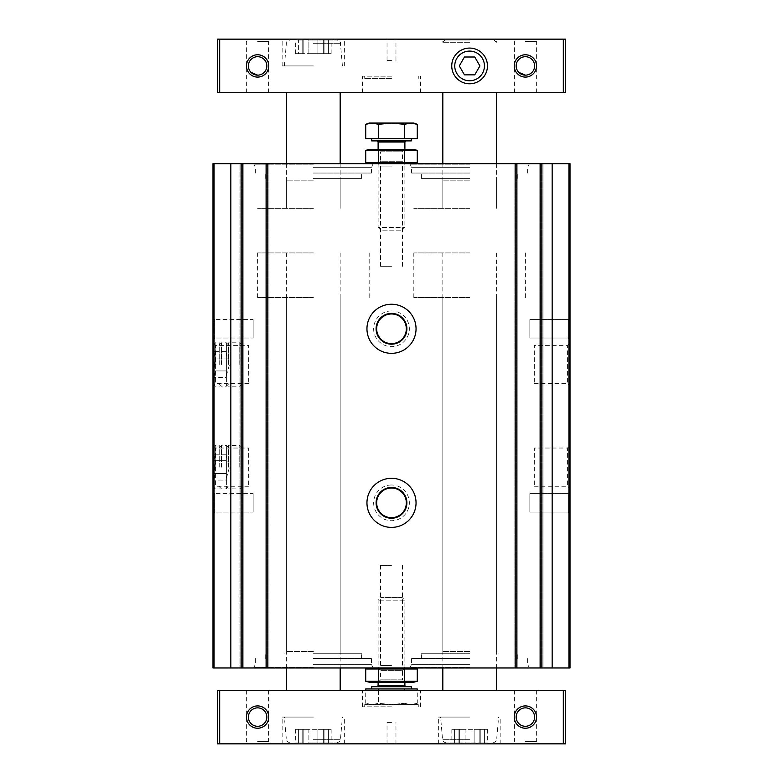 <?xml version="1.0" encoding="UTF-8"?>
<svg xmlns="http://www.w3.org/2000/svg" width="783" height="783" viewBox="0 0 783 783"><rect width="100%" height="100%" fill="white"/><g stroke="black" fill="none" stroke-linecap="round" stroke-linejoin="round"><path stroke-width="0.59" stroke-dasharray="3.92 2.94" d="M391.5 163.667L378.111 163.667L391.5 163.667M469.604 163.667L409.803 163.667L469.604 163.667M313.396 163.667L373.197 163.667L313.396 163.667M242.887 163.667L570.014 163.667L570.014 667.977L212.986 667.977L212.986 163.667L242.887 163.667L241.996 163.667L242.887 163.667L242.887 667.977M514.01 163.667L516.907 163.667L514.01 163.667L514.01 667.977L514.01 163.667M239.98 163.667L241.996 163.667L239.98 163.667L239.98 667.977L239.98 163.667M391.5 667.977L378.111 667.977L391.5 667.977M469.604 667.977L409.803 667.977L469.604 667.977M313.396 667.977L373.197 667.977L313.396 667.977M391.5 310.939A17.852 17.852 0 0 0 376.036 337.718A17.852 17.852 0 0 0 406.964 337.718A17.852 17.852 0 0 0 391.5 310.939M391.5 485A17.852 17.852 0 0 0 376.036 511.779A17.852 17.852 0 0 0 406.964 511.779A17.852 17.852 0 0 0 391.5 485M570.014 342.788L570.014 386.205L570.014 342.788L567.421 345.381L567.421 383.611L567.421 345.381L534.319 345.381L534.319 383.611L534.319 345.381M570.014 445.439L570.014 488.856L570.014 445.439L567.421 448.033L567.421 486.263L567.421 448.033L534.319 448.033L534.319 486.263L534.319 448.033M570.014 317.634L570.014 339.949L570.014 317.634L570.014 339.949L570.014 317.634L568.086 319.572L568.086 338.021L568.086 319.572L568.086 338.021L568.086 319.572L570.014 317.634M570.014 491.695L570.014 514.01L570.014 491.695L570.014 514.01L570.014 491.695L568.086 493.623L568.086 512.072L568.086 493.623L568.086 512.072L568.086 493.623L570.014 491.695M212.986 342.788L212.986 386.205L212.986 342.788L215.579 345.381L215.579 383.611L215.579 345.381L248.681 345.381L248.681 383.611L248.681 345.381M212.986 445.439L212.986 488.856L212.986 445.439L215.579 448.033L215.579 486.263L215.579 448.033L248.681 448.033L248.681 486.263L248.681 448.033M212.986 317.634L212.986 339.949L212.986 317.634L212.986 339.949L212.986 317.634L214.914 319.572L214.914 338.021L214.914 319.572L253.144 319.572L253.144 338.021L253.144 319.572L253.144 338.021L253.144 319.572L214.914 319.572L214.914 338.021L214.914 319.572L212.986 317.634M212.986 491.695L212.986 514.01L212.986 491.695L212.986 514.01L212.986 491.695L214.914 493.623L214.914 512.072L214.914 493.623L253.144 493.623L253.144 512.072L253.144 493.623L253.144 512.072L253.144 493.623L214.914 493.623L214.914 512.072L214.914 493.623L212.986 491.695M268.99 163.667L268.99 667.977L268.99 163.667M266.093 163.667L266.093 667.977M543.02 163.667L543.02 667.977L543.02 163.667M540.113 163.667L540.113 667.977M516.907 163.667L516.907 667.977M391.5 488.015A14.828 14.828 0 0 0 378.659 510.271A14.828 14.828 0 0 0 404.341 510.271A14.828 14.828 0 0 0 391.5 488.015M391.5 487.457A15.396 15.396 0 0 0 378.169 510.545A15.396 15.396 0 0 0 404.831 510.545A15.396 15.396 0 0 0 391.5 487.457M391.5 478.305A24.547 24.547 0 0 0 370.242 515.126A24.547 24.547 0 0 0 412.758 515.126A24.547 24.547 0 0 0 391.5 478.305M391.5 313.963A14.828 14.828 0 0 0 378.659 336.21A14.828 14.828 0 0 0 404.341 336.21A14.828 14.828 0 0 0 391.5 313.963M391.5 313.396A15.396 15.396 0 0 0 378.169 336.494A15.396 15.396 0 0 0 404.831 336.494A15.396 15.396 0 0 0 391.5 313.396M391.5 304.244A24.547 24.547 0 0 0 370.242 341.065A24.547 24.547 0 0 0 412.758 341.065A24.547 24.547 0 0 0 391.5 304.244M529.856 493.623L529.856 512.072L529.856 493.623L568.086 493.623L529.856 493.623L529.856 512.072L529.856 493.623M529.856 319.572L529.856 338.021L529.856 319.572L568.086 319.572L529.856 319.572L529.856 338.021L529.856 319.572M313.396 667.449L254.123 667.449L313.396 667.449M313.396 658.611L371.416 658.611L313.396 658.611M313.396 653.257L361.599 653.257L313.396 653.257M313.396 651.466L286.617 651.466L313.396 651.466M313.396 297.56L257.607 297.56L313.396 297.56M313.396 208.298L257.607 208.298L313.396 208.298M313.396 180.178L286.617 180.178L313.396 180.178M313.396 178.397L361.599 178.397L313.396 178.397M313.396 173.043L371.416 173.043L313.396 173.043M313.396 164.195L254.123 164.195L313.396 164.195M469.604 667.449L410.331 667.449L469.604 667.449M469.604 658.611L411.584 658.611L469.604 658.611M469.604 653.257L421.401 653.257L469.604 653.257M469.604 651.466L442.826 651.466L469.604 651.466M469.604 297.56L413.816 297.56L469.604 297.56M469.604 208.298L413.816 208.298L469.604 208.298M469.604 180.178L442.826 180.178L469.604 180.178M469.604 178.397L421.401 178.397L469.604 178.397M469.604 173.043L411.584 173.043L469.604 173.043M469.604 164.195L410.331 164.195L469.604 164.195M391.5 665.56L380.528 665.56L391.5 665.56M391.5 565.336L380.528 565.336L391.5 565.336M391.5 266.318L380.528 266.318L391.5 266.318M391.5 166.084L380.528 166.084L391.5 166.084M525.393 41.568L536.365 41.568L525.393 41.568M518.796 72.379C513.305 67.23 517.123 56.307 525.393 56.699C537.334 56.268 537.363 75.569 525.393 75.148M525.393 92.707L536.365 92.707L525.393 92.707M525.393 56.699C513.433 56.268 513.433 75.569 525.364 75.148C537.334 75.618 537.383 56.288 525.393 56.699A9.23 9.23 0 0 0 517.397 70.539A9.23 9.23 0 0 0 533.38 70.539A9.23 9.23 0 0 0 525.393 56.699M257.607 41.568L268.579 41.568L257.607 41.568M251.02 72.379C245.529 67.23 249.346 56.307 257.607 56.699C269.558 56.268 269.587 75.569 257.607 75.148M257.607 92.707L268.579 92.707L257.607 92.707M257.607 56.699C245.656 56.268 245.656 75.569 257.587 75.148C269.548 75.618 269.606 56.288 257.607 56.699A9.23 9.23 0 0 0 249.62 70.539A9.23 9.23 0 0 0 265.603 70.539A9.23 9.23 0 0 0 257.607 56.699M459.102 742.959L451.86 742.959L459.367 742.959L458.955 729.345L465.082 729.345L451.86 729.345L459.367 729.345L459.102 742.959M465.082 742.959L480.243 742.959L465.082 742.959L465.082 729.345L474.116 729.345L465.082 729.345L465.082 742.959M480.096 742.959L487.339 742.959L479.832 742.959L480.243 729.345L474.116 729.345L487.339 729.345L479.832 729.345L480.096 742.959M469.604 742.959L446.124 742.959L469.604 742.959M302.904 742.959L295.661 742.959L303.168 742.959L302.757 729.345L308.884 729.345L295.661 729.345L303.168 729.345L302.904 742.959M308.884 742.959L324.045 742.959L308.884 742.959L308.884 729.345L317.918 729.345L308.884 729.345L308.884 742.959M323.898 742.959L331.14 742.959L323.633 742.959L324.045 729.345L317.918 729.345L331.14 729.345L323.633 729.345L323.898 742.959M313.396 742.959L336.876 742.959L313.396 742.959M525.393 707.852C513.423 707.411 513.442 726.741 525.393 726.301C537.334 726.732 537.363 707.431 525.393 707.852A9.23 9.23 0 0 0 517.397 721.681A9.23 9.23 0 0 0 533.38 721.681A9.23 9.23 0 0 0 525.393 707.852C537.344 707.411 537.344 726.712 525.413 726.301C513.452 726.771 513.394 707.431 525.393 707.852M257.607 707.852C245.637 707.411 245.666 726.741 257.607 726.301C269.558 726.732 269.587 707.431 257.607 707.852A9.23 9.23 0 0 0 249.62 721.681A9.23 9.23 0 0 0 265.603 721.681A9.23 9.23 0 0 0 257.607 707.852C269.567 707.411 269.567 726.712 257.636 726.301C245.666 726.771 245.617 707.431 257.607 707.852M525.393 705.914A11.158 11.158 0 0 0 515.723 722.65A11.158 11.158 0 0 0 535.053 722.65A11.158 11.158 0 0 0 525.393 705.914M257.607 705.914A11.158 11.158 0 0 0 247.947 722.65A11.158 11.158 0 0 0 267.277 722.65A11.158 11.158 0 0 0 257.607 705.914M563.32 743.85L217.449 743.85L217.449 690.293L565.551 690.293L565.551 743.85L563.32 743.85L563.32 690.293M469.604 743.85L438.363 743.85L469.604 743.85M313.396 743.85L282.154 743.85L313.396 743.85M391.5 743.85L387.037 743.85L391.5 743.85M525.393 743.85L512.004 743.85L525.393 743.85M257.607 743.85L270.996 743.85L257.607 743.85M391.5 690.293L362.49 690.293L391.5 690.293M525.393 690.293L536.365 690.293L525.393 690.293M257.607 690.293L268.579 690.293L257.607 690.293M469.604 690.293L442.826 690.293L469.604 690.293M313.396 690.293L286.617 690.293L313.396 690.293M313.396 252.929L257.607 252.929L313.396 252.929M313.396 92.707L286.617 92.707L313.396 92.707M469.604 252.929L413.816 252.929L469.604 252.929M469.604 92.707L442.826 92.707L469.604 92.707M257.607 741.432L268.579 741.432L257.607 741.432M525.393 741.432L536.365 741.432L525.393 741.432M391.5 722.425L387.037 722.425L391.5 722.425M378.62 690.293L378.62 703.32L372.179 704.573L365.73 703.32L372.179 704.573L378.62 703.32L391.5 704.573L404.38 703.32L410.821 704.573L417.27 703.32L410.821 704.573L404.38 703.32L391.5 704.573L364.721 704.573L418.279 704.573L391.5 704.573L378.62 703.32L378.62 688.952L417.27 688.952M391.5 706.804L362.49 706.804L391.5 706.804M313.396 717.071L282.154 717.071L313.396 717.071M469.604 717.071L438.363 717.071L469.604 717.071M525.393 54.771A11.158 11.158 0 0 0 515.723 71.507A11.158 11.158 0 0 0 535.053 71.507A11.158 11.158 0 0 0 525.393 54.771M257.607 54.771A11.158 11.158 0 0 0 247.947 71.507A11.158 11.158 0 0 0 267.277 71.507A11.158 11.158 0 0 0 257.607 54.771M563.32 92.707L217.449 92.707L217.449 39.15L565.551 39.15L565.551 92.707L563.32 92.707L563.32 39.15M391.5 92.707L362.49 92.707L391.5 92.707M391.5 39.15L387.037 39.15L391.5 39.15M469.604 39.15L442.826 39.15L469.604 39.15M313.396 39.15L282.154 39.15L313.396 39.15M525.393 39.15L512.004 39.15L525.393 39.15M257.607 39.15L270.996 39.15L257.607 39.15M313.396 40.041L336.876 40.041L313.396 40.041M298.392 40.041L303.168 40.041L295.661 40.041L298.392 40.041L298.392 53.655L295.661 53.655L303.168 53.655L298.392 53.655L298.392 40.041M308.884 40.041L324.045 40.041L308.884 40.041L308.884 53.655L302.757 53.655L317.918 53.655L308.884 53.655L308.884 40.041M323.898 40.041L331.14 40.041L323.633 40.041L324.045 53.655L317.918 53.655L331.14 53.655L323.633 53.655L323.898 40.041M313.396 65.929L282.154 65.929L313.396 65.929M469.604 40.041L445.057 40.041L469.604 40.041M469.604 42.272L442.826 42.272L469.604 42.272M469.604 51.091A14.828 14.828 0 0 0 456.753 73.348A14.828 14.828 0 0 0 482.445 73.348A14.828 14.828 0 0 0 469.604 51.091M302.904 53.655L302.904 40.041L302.904 53.655M391.5 76.196L362.49 76.196L391.5 76.196M391.5 78.427L364.721 78.427L391.5 78.427M391.5 60.575L387.037 60.575L391.5 60.575M464.446 74.855L474.752 74.855L479.91 65.929L474.752 57.002L464.446 57.002L459.298 65.929L464.446 74.855M413.59 667.977L369.41 667.977L413.59 667.977M402.472 565.336L402.472 665.56L404.889 667.977L378.111 667.977L404.889 667.977L402.472 670.395L380.528 670.395L402.472 670.395L402.472 679.84L380.528 679.84L402.472 679.84L404.889 682.257L378.111 682.257L404.889 682.257L404.889 600.199L378.111 600.199L404.889 600.199L402.149 597.468L380.851 597.468L402.149 597.468M417.27 668.966L378.62 668.966L378.62 681.279L414.687 681.846M404.38 668.966L404.38 681.279M365.73 681.279L378.62 681.279M369.41 682.257L413.59 682.257M391.5 688.952L411.32 688.952L391.5 688.952M365.73 688.952L378.62 688.952M411.32 686.72L371.68 686.72M391.5 686.72L406.005 686.72L391.5 686.72M404.38 690.293L404.38 688.952M413.816 704.573L391.5 704.573L413.816 704.573L417.27 703.32L417.27 690.293M369.185 704.573L391.5 704.573L369.185 704.573L365.73 703.32L365.73 690.293M369.41 163.667L413.59 163.667L369.41 163.667M380.528 266.318L380.528 166.084L378.111 163.667L404.889 163.667L378.111 163.667L380.528 161.249L402.472 161.249L380.528 161.249L380.528 151.804L402.472 151.804L380.528 151.804L378.111 149.387L404.889 149.387L378.111 149.387L378.111 227.422L404.889 227.422L378.111 227.422L380.851 230.163L402.149 230.163L380.851 230.163M368.313 163.256L417.27 162.678M378.62 162.678L378.62 150.365L368.313 149.798M404.38 162.678L404.38 150.365L378.62 150.365M417.27 150.365L404.38 150.365M413.59 149.387L369.41 149.387M391.5 138.669L371.68 138.669L391.5 138.669M417.27 138.669L365.73 138.669M371.68 140.901L411.32 140.901M391.5 140.901L376.995 140.901L391.5 140.901M369.185 123.058L378.62 124.311L391.5 123.058L404.38 124.311L404.38 138.669M378.62 124.311L378.62 138.669M404.38 124.311L410.821 123.058L413.404 123.274M372.179 123.058L413.816 123.058M219.23 467.148L219.23 445.439L219.23 467.148M215.217 467.148L215.217 445.439L215.217 467.148M212.986 467.148L212.986 447.67L212.986 467.148M221.462 467.148L221.462 445.439L221.462 467.148M226.375 480.028L226.375 445.439L226.375 488.856L226.375 467.148L226.375 473.588L213.045 473.588C215.286 475.721 215.286 477.865 213.045 480.028C215.286 477.894 215.286 475.751 213.045 473.588C215.286 469.301 215.286 465.014 213.045 460.707C215.286 464.985 215.286 469.281 213.045 473.588L226.375 473.588L226.375 480.028L212.986 480.087M228.607 467.148L228.607 445.439L228.607 467.148M241.996 467.148L241.996 447.67L241.996 467.148M239.764 467.148L239.764 445.439L239.764 467.148M213.045 460.707C215.286 458.574 215.286 456.42 213.045 454.267C215.286 456.401 215.286 458.544 213.045 460.707L226.375 460.707L213.045 460.707M226.375 454.267L226.375 460.707L226.375 454.267L212.986 454.209M226.375 457.487L226.375 467.148L226.375 457.487M226.375 476.808L226.375 467.148L226.375 476.808M219.23 364.496L219.23 342.788L219.23 364.496M215.217 364.496L215.217 342.788L215.217 364.496M212.986 364.496L212.986 345.019L212.986 364.496M221.462 364.496L221.462 342.788L221.462 364.496M226.375 377.386L226.375 342.788L226.375 386.205L226.375 364.496L226.375 370.936L213.045 370.936C215.286 373.07 215.286 375.223 213.045 377.386C215.286 375.253 215.286 373.099 213.045 370.936C215.286 366.659 215.286 362.363 213.045 358.056C215.286 362.343 215.286 366.64 213.045 370.936L226.375 370.936L226.375 377.386L212.986 377.445M228.607 364.496L228.607 342.788L228.607 364.496M241.996 364.496L241.996 345.019L241.996 364.496M239.764 364.496L239.764 342.788L239.764 364.496M213.045 358.056C215.286 355.922 215.286 353.779 213.045 351.616C215.286 353.75 215.286 355.893 213.045 358.056L226.375 358.056L213.045 358.056M226.375 351.616L226.375 358.056L226.375 351.616L212.986 351.557M226.375 354.836L226.375 364.496L226.375 354.836M226.375 374.166L226.375 364.496L226.375 374.166M541.905 163.667L541.905 667.977M552.162 163.667L552.162 667.977M241.095 163.667L241.095 667.977M230.838 163.667L230.838 667.977M214.072 163.667L214.072 667.977M515.126 163.667L515.126 667.977M267.874 163.667L267.874 667.977M568.928 163.667L568.928 667.977M242.661 163.667L242.661 667.977L242.661 163.667M266.318 163.667L266.318 667.977L266.318 163.667M267.649 163.667L267.649 667.977L267.649 163.667M266.983 163.667L266.983 667.977L266.983 163.667M241.996 163.667L241.996 667.977L241.996 163.667M241.321 163.667L241.321 667.977L241.321 163.667M540.339 163.667L540.339 667.977L540.339 163.667M516.682 163.667L516.682 667.977L516.682 163.667M541.679 163.667L541.679 667.977L541.679 163.667M541.004 163.667L541.004 667.977L541.004 163.667M516.017 163.667L516.017 667.977L516.017 163.667M515.351 163.667L515.351 667.977L515.351 163.667M313.396 664.346L371.416 664.346L313.396 664.346M313.396 167.298L371.416 167.298L313.396 167.298M469.604 664.346L411.584 664.346L469.604 664.346M469.604 167.298L411.584 167.298L469.604 167.298M219.68 743.85L219.68 690.293M313.396 739.7L340.429 739.7L313.396 739.7M469.604 739.7L442.571 739.7L469.604 739.7M317.918 729.345L317.918 742.959L317.918 729.345M298.392 729.345L298.392 742.959L298.392 729.345M328.41 729.345L328.41 742.959L328.41 729.345M474.116 729.345L474.116 742.959L474.116 729.345M454.59 729.345L454.59 742.959L454.59 729.345M484.608 729.345L484.608 742.959L484.608 729.345M219.68 92.707L219.68 39.15M313.396 43.3L340.429 43.3L313.396 43.3M317.918 53.655L317.918 40.041L317.918 53.655M328.41 53.655L328.41 40.041L328.41 53.655M404.889 685.605L378.111 685.605M378.111 142.017L404.889 142.017M214.914 512.072L212.986 514.01L214.914 512.072L253.144 512.072L214.914 512.072M214.914 338.021L212.986 339.949L214.914 338.021L253.144 338.021L214.914 338.021M529.856 512.072L568.086 512.072L570.014 514.01L568.086 512.072L529.856 512.072M529.856 338.021L568.086 338.021L570.014 339.949L568.086 338.021L529.856 338.021M248.681 486.263L215.579 486.263L212.986 488.856M248.681 383.611L215.579 383.611L212.986 386.205M534.319 486.263L567.421 486.263L570.014 488.856M534.319 383.611L567.421 383.611L570.014 386.205M255.375 658.611L255.375 664.346L253.594 667.977M371.416 658.611L371.416 664.346L373.197 667.977M361.599 658.611L361.599 653.257M265.202 658.611L265.202 653.257M286.617 297.56L286.617 651.466L284.836 653.257M340.174 297.56L340.174 651.466L341.965 653.257M369.185 297.56L369.185 252.929M257.607 297.56L257.607 252.929M340.174 163.667L340.174 208.298L340.174 180.178L341.965 178.397M286.617 163.667L286.617 208.298L286.617 180.178L284.836 178.397M361.599 178.397L361.599 173.043M265.202 178.397L265.202 173.043M371.416 173.043L371.416 167.298L373.197 163.667M255.375 173.043L255.375 167.298L253.594 163.667M411.584 658.611L411.584 664.346L409.803 667.977M527.625 658.611L527.625 664.346L529.406 667.977M517.798 658.611L517.798 653.257M421.401 658.611L421.401 653.257M442.826 297.56L442.826 651.466L441.035 653.257M496.383 297.56L496.383 651.466L498.164 653.257M525.393 297.56L525.393 252.929M413.816 297.56L413.816 252.929M496.383 163.667L496.383 208.298L496.383 180.178L498.164 178.397M442.826 163.667L442.826 208.298L442.826 180.178L441.035 178.397M517.798 178.397L517.798 173.043M421.401 178.397L421.401 173.043M527.625 173.043L527.625 167.298L529.406 163.667M411.584 173.043L411.584 167.298L409.803 163.667M380.528 565.336L380.528 665.56L378.111 667.977L380.528 670.395L380.528 679.84L378.111 682.257L378.111 600.199L380.851 597.468M402.472 266.318L402.472 166.084L404.889 163.667L402.472 161.249L402.472 151.804L404.889 149.387L404.889 227.422L402.149 230.163M536.365 92.707L536.365 41.568L538.773 39.15M514.421 92.707L514.421 41.568L512.004 39.15M268.579 92.707L268.579 41.568L270.996 39.15M246.635 92.707L246.635 41.568L244.227 39.15M340.174 667.977L340.174 252.929M286.617 667.977L286.617 252.929M496.383 667.977L496.383 252.929M442.826 667.977L442.826 252.929M246.635 690.293L246.635 741.432L244.227 743.85M268.579 690.293L268.579 741.432L270.996 743.85M514.421 690.293L514.421 741.432L512.004 743.85M536.365 690.293L536.365 741.432L538.773 743.85M395.963 743.85L395.963 722.425M387.037 743.85L387.037 722.425M418.279 706.804L418.279 704.573M364.721 706.804L364.721 704.573M420.51 706.804L420.51 690.293M362.49 706.804L362.49 690.293M344.637 743.85L344.637 717.071M282.154 743.85L282.154 717.071M336.876 742.959C340.155 741.286 341.339 740.199 340.429 739.7L342.406 717.071M289.925 742.959C286.647 741.286 285.452 740.199 286.372 739.7L284.386 717.071M500.846 743.85L500.846 717.071M438.363 743.85L438.363 717.071M493.075 742.959C496.383 741.237 497.567 740.15 496.628 739.7L498.614 717.071M446.124 742.959C443.315 741.853 442.131 740.767 442.571 739.7L440.594 717.071M302.757 729.345L302.757 742.959L302.757 729.345M303.168 729.345L303.168 742.959L303.168 729.345M295.661 729.345L295.661 742.959M324.045 729.345L324.045 742.959L324.045 729.345M323.633 729.345L323.633 742.959L323.633 729.345M331.14 729.345L331.14 742.959M458.955 729.345L458.955 742.959L458.955 729.345M459.367 729.345L459.367 742.959L459.367 729.345M451.86 729.345L451.86 742.959M480.243 729.345L480.243 742.959L480.243 729.345M479.832 729.345L479.832 742.959L479.832 729.345M487.339 729.345L487.339 742.959M284.386 65.929L286.372 43.3C285.795 42.253 286.979 41.166 289.925 40.041M342.406 65.929L340.429 43.3C340.742 41.969 339.558 40.882 336.876 40.041M344.637 65.929L344.637 39.15M282.154 65.929L282.154 39.15M445.057 40.041L442.826 42.272L442.826 39.15M494.151 40.041L496.383 42.272L496.383 39.15M302.757 53.655L302.757 40.041L302.757 53.655M303.168 53.655L303.168 40.041L303.168 53.655M295.661 53.655L295.661 40.041M324.045 53.655L324.045 40.041L324.045 53.655M323.633 53.655L323.633 40.041L323.633 53.655M331.14 53.655L331.14 40.041M420.51 92.707L420.51 76.196M362.49 92.707L362.49 76.196M418.279 78.427L418.279 76.196M364.721 78.427L364.721 76.196M395.963 60.575L395.963 39.15M387.037 60.575L387.037 39.15M212.986 486.625L215.217 488.856L219.23 488.856M212.986 447.67L215.217 445.439L219.23 445.439M219.23 486.625L221.462 488.856L226.375 488.856L228.607 486.625M219.23 447.67L221.462 445.439L226.375 445.439L228.607 447.67M241.996 447.67L239.764 445.439L228.607 445.439M241.996 486.625L239.764 488.856L228.607 488.856M226.375 478.305L229.468 467.148L226.375 455.99M212.986 383.973L215.217 386.205L219.23 386.205M212.986 345.019L215.217 342.788L219.23 342.788M219.23 383.973L221.462 386.205L226.375 386.205L228.607 383.973M219.23 345.019L221.462 342.788L226.375 342.788L228.607 345.019M241.996 345.019L239.764 342.788L228.607 342.788M241.996 383.973L239.764 386.205L228.607 386.205M226.375 375.654L229.468 364.496L226.375 353.339"/><path stroke-width="1.17" d="M540.113 163.667L212.986 163.667L212.986 667.977L570.014 667.977L570.014 163.667L540.113 163.667L540.113 667.977M391.5 304.244A24.547 24.547 0 0 0 370.242 341.065A24.547 24.547 0 0 0 412.758 341.065A24.547 24.547 0 0 0 391.5 304.244M391.5 478.305A24.547 24.547 0 0 0 370.242 515.126A24.547 24.547 0 0 0 412.758 515.126A24.547 24.547 0 0 0 391.5 478.305M266.093 163.667L266.093 667.977M242.887 163.667L242.887 667.977M516.907 163.667L516.907 667.977M391.5 488.015A14.828 14.828 0 0 0 378.659 510.271A14.828 14.828 0 0 0 404.341 510.271A14.828 14.828 0 0 0 391.5 488.015M391.5 487.457A15.396 15.396 0 0 0 378.169 510.545A15.396 15.396 0 0 0 404.831 510.545A15.396 15.396 0 0 0 391.5 487.457M391.5 313.963A14.828 14.828 0 0 0 378.659 336.21A14.828 14.828 0 0 0 404.341 336.21A14.828 14.828 0 0 0 391.5 313.963M391.5 313.396A15.396 15.396 0 0 0 378.169 336.494A15.396 15.396 0 0 0 404.831 336.494A15.396 15.396 0 0 0 391.5 313.396M525.393 75.148L518.796 72.379M257.607 75.148L251.02 72.379M525.393 707.852A9.23 9.23 0 0 0 517.397 721.681A9.23 9.23 0 0 0 533.38 721.681A9.23 9.23 0 0 0 525.393 707.852M257.607 707.852A9.23 9.23 0 0 0 249.62 721.681A9.23 9.23 0 0 0 265.603 721.681A9.23 9.23 0 0 0 257.607 707.852M219.68 743.85L565.551 743.85L565.551 690.293L217.449 690.293L217.449 743.85L219.68 743.85L219.68 690.293M525.393 705.914A11.158 11.158 0 0 0 515.723 722.65A11.158 11.158 0 0 0 535.053 722.65A11.158 11.158 0 0 0 525.393 705.914M257.607 705.914A11.158 11.158 0 0 0 247.947 722.65A11.158 11.158 0 0 0 267.277 722.65A11.158 11.158 0 0 0 257.607 705.914M219.68 92.707L565.551 92.707L565.551 39.15L217.449 39.15L217.449 92.707L219.68 92.707L219.68 39.15M469.604 48.076A17.852 17.852 0 0 0 454.14 74.855A17.852 17.852 0 0 0 485.059 74.855A17.852 17.852 0 0 0 469.604 48.076M525.393 54.771A11.158 11.158 0 0 0 515.723 71.507A11.158 11.158 0 0 0 535.053 71.507A11.158 11.158 0 0 0 525.393 54.771M257.607 54.771A11.158 11.158 0 0 0 247.947 71.507A11.158 11.158 0 0 0 267.277 71.507A11.158 11.158 0 0 0 257.607 54.771M257.607 56.699A9.23 9.23 0 0 0 249.62 70.539A9.23 9.23 0 0 0 265.603 70.539A9.23 9.23 0 0 0 257.607 56.699M525.393 56.699A9.23 9.23 0 0 0 517.397 70.539A9.23 9.23 0 0 0 533.38 70.539A9.23 9.23 0 0 0 525.393 56.699M469.604 51.091A14.828 14.828 0 0 0 456.753 73.348A14.828 14.828 0 0 0 482.445 73.348A14.828 14.828 0 0 0 469.604 51.091M464.446 74.855L474.752 74.855L479.91 65.929L474.752 57.002L464.446 57.002L459.298 65.929L464.446 74.855M378.62 681.279L378.62 668.966L417.27 668.966L417.27 681.279L365.73 681.279L365.73 668.966L378.62 668.966L365.73 668.966L369.41 667.977M413.59 667.977L417.27 668.966M414.687 681.846L417.27 681.279L413.59 682.257L369.41 682.257L365.73 681.279M404.38 668.966L404.38 681.279M417.27 690.293L417.27 688.952L365.73 688.952L365.73 690.293M371.68 688.952L371.68 686.72L411.32 686.72L411.32 688.952M404.38 690.293L404.38 688.952M378.62 690.293L378.62 688.952M413.59 163.667L417.27 162.678L365.73 162.678L368.313 163.256M369.41 163.667L365.73 162.678L365.73 150.365L417.27 150.365L417.27 162.678M368.313 149.798L365.73 150.365L369.41 149.387L413.59 149.387L417.27 150.365M378.62 162.678L378.62 150.365M404.38 162.678L404.38 150.365M404.38 138.669L417.27 138.669L417.27 124.311L410.821 123.058L404.38 124.311L391.5 123.058L378.62 124.311L372.179 123.058L365.73 124.311L372.179 123.058L369.185 123.058L365.73 124.311L365.73 138.669L404.38 138.669L404.38 124.311M411.32 138.669L411.32 140.901L371.68 140.901L371.68 138.669M378.62 124.311L378.62 138.669M413.404 123.274L417.27 124.311L413.816 123.058L372.179 123.058M541.905 163.667L541.905 667.977M552.162 163.667L552.162 667.977M515.126 163.667L515.126 667.977M267.874 163.667L267.874 667.977M568.928 163.667L568.928 667.977M241.095 163.667L241.095 667.977M230.838 163.667L230.838 667.977M214.072 163.667L214.072 667.977M563.32 743.85L563.32 690.293M563.32 92.707L563.32 39.15M376.995 686.72L378.111 685.605L404.889 685.605L406.005 686.72M406.005 140.901L404.889 142.017L378.111 142.017L376.995 140.901M340.174 690.293L340.174 667.977M286.617 690.293L286.617 667.977M340.174 163.667L340.174 92.707M286.617 163.667L286.617 92.707M496.383 690.293L496.383 667.977M442.826 690.293L442.826 667.977M496.383 163.667L496.383 92.707M442.826 163.667L442.826 92.707M404.889 685.605L404.889 682.257M378.111 685.605L378.111 682.257M378.111 142.017L378.111 149.387M404.889 142.017L404.889 149.387"/></g></svg>
